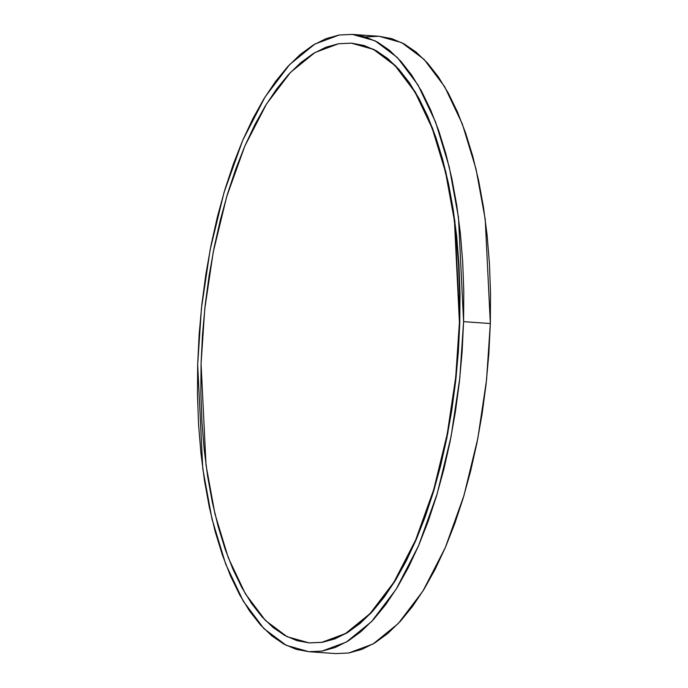 <?xml version="1.0" encoding="UTF-8"?>
<svg xmlns="http://www.w3.org/2000/svg" width="688" height="688" viewBox="0 0 688 688"><rect width="100%" height="100%" fill="white"/><g stroke="black" fill="none" stroke-linecap="round" stroke-linejoin="round"><path stroke-width="1.03" d="M459.412 322.242L455.731 377.05L447.269 433.861L433.784 489.4L415.664 539.951L393.932 582.151L370.015 613.644L345.522 633.528L321.881 642.308L309.11 642.893L287.077 636.692L265.439 620.464L245.427 593.89L228.278 557.753L214.957 513.936L206.022 465.088L201.068 363.823L204.749 309.015L213.211 252.195L226.696 196.665L244.816 146.105L266.557 103.914L290.465 72.421L314.958 52.529L338.599 43.748L351.37 43.163L373.403 49.373L395.041 65.601L415.053 92.175L432.202 128.303L445.523 172.12L454.458 220.968L459.412 322.242L459.61 293.011L458.561 264.252L456.273 236.259L452.781 209.298L448.103 183.619L442.289 159.478L435.392 137.101L427.489 116.711L418.648 98.496L408.956 82.637L398.507 69.29L387.396 58.575L375.734 50.602L363.642 45.442L351.224 43.155L338.599 43.748L325.897 47.231L313.238 53.561L300.742 62.677L288.53 74.485L276.722 88.89L265.43 105.737L254.758 124.872L244.816 146.105L235.692 169.239L227.479 194.042L220.263 220.289L214.097 247.706L209.057 276.051L205.179 305.033L202.513 334.385L201.068 363.823L200.87 393.054L201.919 421.804L204.207 449.797L207.699 476.767L212.377 502.446L218.191 526.587L225.088 548.964L232.991 569.354L241.832 587.561L251.524 603.419L261.973 616.775L273.084 627.482L284.746 635.454L296.838 640.614L309.256 642.91L321.881 642.308L334.583 638.834L347.242 632.504L359.738 623.388L371.95 611.572L383.758 597.167L395.058 580.319L405.722 561.184L415.664 539.951L424.788 516.817L433.001 492.015L440.217 465.776L446.383 438.351L451.423 410.014L455.301 381.023L457.967 351.68L459.412 322.242M309.299 642.91L322.268 642.334L345.909 633.553L370.402 613.67L394.319 582.177L416.059 539.977L434.171 489.426L447.656 433.887L456.127 377.076L459.799 322.268L458.363 351.706L455.688 381.057L451.81 410.039L446.77 438.376L440.604 465.802L433.388 492.04L425.175 516.851L416.059 539.977L406.109 561.219L395.445 580.345L384.145 597.201L372.337 611.598L360.125 623.414L347.629 632.53L334.97 638.86L322.268 642.334L309.488 642.919M308.878 651.708L335.624 653.591L348.764 652.989L373.102 643.951L398.309 623.483L422.922 591.061L445.299 547.631L463.944 495.601L477.825 438.437L486.545 379.957L490.329 323.541L463.583 321.657L459.799 378.073L451.079 436.553L437.198 493.709L418.553 545.747L396.185 589.177L371.572 621.599L346.356 642.067L322.027 651.097L308.878 651.708L286.208 645.318L263.925 628.617L243.328 601.26L225.681 564.074L211.973 518.967L202.771 468.691L197.671 364.459L201.455 308.043L210.175 249.563L224.056 192.399L242.701 140.369L265.078 96.939L289.691 64.517L314.898 44.049L339.236 35.011L352.376 34.409L375.055 40.798L397.329 57.5L417.926 84.856L435.581 122.043L449.281 167.15L458.483 217.425L463.583 321.657L490.329 323.541L485.229 219.309L476.027 169.033L462.319 123.926L444.672 86.74L424.075 59.383L401.792 42.682L379.122 36.292L352.376 34.409M335.778 653.6L348.764 652.989L361.836 649.403L374.874 642.893L387.731 633.51L400.304 621.35L412.456 606.524L424.083 589.186L435.065 569.492L445.299 547.631L454.691 523.826L463.136 498.293L470.575 471.28L476.913 443.055L482.107 413.884L486.089 384.05L488.841 353.838L490.329 323.541L490.527 293.458L489.452 263.857L487.095 235.047L483.501 207.286L478.685 180.858L472.699 156.013L465.604 132.982L457.468 111.989L448.37 93.25L438.394 76.927L427.635 63.184L416.197 52.159L404.2 43.955L391.747 38.64L378.968 36.283L365.973 36.903M463.583 321.657L463.789 291.566L462.706 261.973L460.358 233.163L456.755 205.402L451.939 178.975L445.953 154.129L438.867 131.098L430.722 110.106L421.624 91.358L411.648 75.044L400.889 61.301L389.46 50.276L377.454 42.063L365.01 36.756L352.222 34.4L339.236 35.011L326.164 38.597L313.126 45.107L300.269 54.49L287.696 66.65L275.544 81.476L263.917 98.814L252.935 118.508L242.701 140.369L233.309 164.174L224.864 189.707L217.425 216.72L211.087 244.945L205.893 274.116L201.911 303.95L199.159 334.162L197.671 364.459L197.473 394.542L198.548 424.143L200.905 452.953L204.499 480.714L209.315 507.142L215.301 531.987L222.396 555.018L230.532 576.011L239.63 594.75L249.606 611.073L260.365 624.816L271.803 635.841L283.8 644.045L296.253 649.36L309.032 651.717L322.027 651.097L335.099 647.52L348.128 641.01L360.985 631.627L373.558 619.467L385.71 604.64L397.337 587.303L408.319 567.6L418.553 545.747L427.945 521.934L436.398 496.409L443.829 469.397L450.167 441.171L455.361 412L459.352 382.167L462.104 351.955L463.583 321.657M351.611 43.181L364.029 45.477L376.121 50.628L387.783 58.6L398.894 69.316L409.343 82.663L419.035 98.522L427.876 116.736L435.779 137.127L442.676 159.504L448.49 183.644L453.168 209.324L456.669 236.285L458.948 264.278L459.997 293.036L459.799 322.268L454.845 220.994L445.91 172.155L432.589 128.329L415.44 92.201L395.428 65.627L373.79 49.398L351.568 43.181"/></g></svg>

